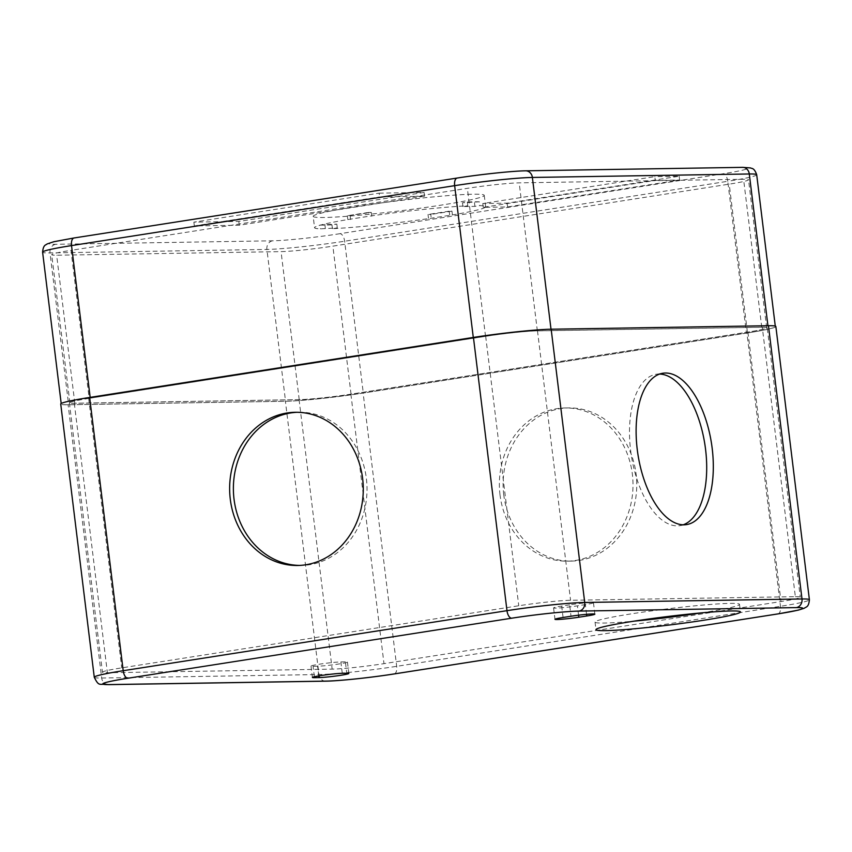 <?xml version="1.0" encoding="UTF-8"?>
<svg xmlns="http://www.w3.org/2000/svg" width="852" height="852" viewBox="0 0 852 852"><rect width="100%" height="100%" fill="white"/><g stroke="black" fill="none" stroke-linecap="round" stroke-linejoin="round"><path stroke-width="0.64" stroke-dasharray="4.26 3.19" d="M345.369 661.866L340.875 661.929A16.092 0.959 173 0 0 322.855 663.687A16.092 0.959 173 0 0 311.012 666.072A16.092 0.959 173 0 0 313.078 666.285L317.572 666.211A16.092 0.959 173 0 0 335.592 664.464A16.092 0.959 173 0 0 347.435 662.079A16.092 0.959 173 0 0 345.369 661.866L346.764 673.25M795.353 596.677A38.308 2.268 -7 0 1 800.284 597.188A38.308 2.268 -7 0 1 780.996 601.555L383.986 663.655A38.308 2.268 -7 0 1 332.163 669.129L107.384 672.739A38.308 2.268 -7 0 1 102.453 672.228A38.308 2.268 -7 0 1 121.74 667.861L518.761 605.751A38.308 2.268 -7 0 1 570.574 600.277L795.353 596.677L762.274 327.221A38.308 2.268 173 0 1 767.205 327.732L800.284 597.188M569.615 604.845L561.681 606.091A16.092 0.959 173 0 0 553.576 607.923A16.092 0.959 173 0 0 577.411 605.836L585.356 604.59A16.092 0.959 173 0 0 593.461 602.758A16.092 0.959 173 0 0 569.615 604.845L571.021 616.23M762.274 327.221L537.484 330.821A38.308 2.268 173 0 0 485.672 336.295L88.651 398.406A38.308 2.268 173 0 0 69.363 402.772A38.308 2.268 173 0 0 74.305 403.284L299.084 399.673A38.308 2.268 173 0 0 350.896 394.199L747.918 332.099A38.308 2.268 173 0 0 767.205 327.732M775.852 326.486A57.457 3.408 -7 0 1 746.916 333.047L363.133 393.081A57.457 3.408 -7 0 1 285.409 401.292L68.117 404.775A57.457 3.408 -7 0 1 60.726 404.008M659.618 374.049A76.605 37.19 81.1 0 0 656.264 374.262A76.605 37.19 81.1 0 0 630.64 450.548A76.605 37.19 81.1 0 0 679.939 525.641A76.605 37.19 81.1 0 0 683.197 524.811M503.766 494.852A76.605 66.818 89.1 0 1 568.71 407.906A76.605 66.818 89.1 0 1 636.103 474.149A76.605 66.818 89.1 0 1 571.17 561.106A76.605 66.818 89.1 0 1 503.766 494.852M500.017 494.916A76.605 66.818 89.1 0 1 564.961 407.97A76.605 66.818 89.1 0 1 632.365 474.213A76.605 66.818 89.1 0 1 567.421 561.159A76.605 66.818 89.1 0 1 500.017 494.916M299.553 565.419A76.605 66.818 -90.9 0 0 301.427 565.419A76.605 66.818 -90.9 0 0 366.371 478.473A76.605 66.818 -90.9 0 0 298.977 412.23A76.605 66.818 -90.9 0 0 297.103 412.283M701.249 612.897A72.782 4.313 173 0 0 702.868 612.652A72.782 4.313 173 0 0 739.515 604.345A72.782 4.313 173 0 0 631.683 613.791A72.782 4.313 173 0 0 595.037 622.088A72.782 4.313 173 0 0 634.229 621.129M379.151 193.159L424.104 192.435L238.826 221.424L193.873 222.138L379.151 193.159L379.619 196.95L424.573 196.237L239.295 225.216L194.341 225.94L379.619 196.95M655.284 180.422L679.63 180.028L507.59 206.94L483.244 207.334L655.284 180.422L654.815 176.63L482.775 203.532L507.132 203.149L679.172 176.236L654.815 176.63M313.174 216.355A86.18 5.112 -7 0 0 319.031 217.473A86.18 5.112 173 0 0 414.86 208.932A86.18 5.112 173 0 0 484.255 195.353A86.18 5.112 173 0 0 436.139 196.642A86.18 5.112 173 0 0 346.413 208.176A86.18 5.112 -7 0 0 313.174 216.355L314.569 227.74A86.18 5.112 173 0 0 320.437 228.858L337.285 227.91L332.418 228.666A86.18 5.112 173 0 0 431.24 218.229L452.412 214.917A86.18 5.112 173 0 0 485.651 206.738A86.18 5.112 173 0 0 479.793 205.62L474.926 206.376L462.934 206.567L467.801 205.811A86.18 5.112 173 0 0 368.98 216.248L347.808 219.56A86.18 5.112 173 0 0 314.569 227.74M679.63 180.028L679.172 176.236M483.244 207.334L482.775 203.532M507.59 206.94L507.132 203.149M424.104 192.435L424.573 196.237M193.873 222.138L194.341 225.94M238.826 221.424L239.295 225.216M746.405 333.1A57.457 3.408 -7 0 0 775.331 326.54A57.457 3.408 -7 0 0 767.929 325.783L551.02 329.255A57.457 3.408 -7 0 0 473.297 337.477L90.174 397.405A57.457 3.408 -7 0 0 61.237 403.954A57.457 3.408 -7 0 0 68.639 404.721L285.548 401.239A57.457 3.408 -7 0 0 363.282 393.028L746.405 333.1L727.757 181.295L344.634 241.222A57.457 3.408 -7 0 1 266.91 249.434L50.002 252.906A57.457 3.408 -7 0 1 42.6 252.149M89.172 398.353A38.308 2.268 -7 0 0 69.885 402.719A38.308 2.268 -7 0 0 74.816 403.22L299.222 399.631A38.308 2.268 -7 0 0 351.045 394.156L747.396 332.152A38.308 2.268 -7 0 0 766.683 327.786A38.308 2.268 -7 0 0 761.752 327.274L537.346 330.874A38.308 2.268 -7 0 0 485.533 336.348L89.172 398.353L71.004 250.339A38.308 2.268 173 0 0 51.716 254.705A38.308 2.268 173 0 0 56.647 255.217L281.053 251.617A38.308 2.268 173 0 0 332.866 246.143L729.227 184.138A38.308 2.268 173 0 0 748.514 179.772A38.308 2.268 173 0 0 743.572 179.261L519.177 182.86A38.308 2.268 173 0 0 467.354 188.335L71.004 250.339M452.412 214.917L451.954 211.115L449.196 211.168L449.664 214.96M449.196 211.168L428.023 214.48L430.771 214.427L431.24 218.229M451.954 211.115A86.18 5.112 -7 0 1 430.771 214.427M319.969 225.066A86.18 5.112 -7 0 0 331.96 224.875L336.828 224.108L319.969 225.066L320.437 228.858M368.511 212.457A86.18 5.112 -7 0 0 347.339 215.769L371.27 212.414L368.511 212.457L368.98 216.248M479.325 201.817A86.18 5.112 -7 0 0 467.333 202.009L462.466 202.776L479.325 201.817L479.793 205.62M428.023 214.48L428.481 218.272M467.333 202.009L467.801 205.811M331.96 224.875L332.418 228.666M371.27 212.414L371.738 216.206M350.097 215.726L350.566 219.518M347.339 215.769L347.808 219.56M324.836 224.3L325.304 228.102M336.828 224.108L337.285 227.91M462.466 202.776L462.934 206.567M474.457 202.584L474.926 206.376M342.27 673.314L340.875 661.929M318.765 675.902L317.572 666.211M314.367 676.744L313.078 666.285M563.076 617.476L561.681 606.091M586.549 614.324L585.356 604.59M578.561 615.187L577.411 605.836M747.918 332.099L780.996 601.555M350.896 394.199L383.986 663.655M299.084 399.673L332.163 669.129M74.305 403.284L107.384 672.739M88.651 398.406L121.74 667.861M485.672 336.295L518.761 605.751M537.484 330.821L570.574 600.277M94.274 677.265A57.457 3.408 173 0 0 101.676 678.022L318.957 674.539A57.457 3.408 173 0 0 396.681 666.328L780.475 606.294A57.457 3.408 173 0 0 809.4 599.744M108.417 684.646A7.657 6.678 89.1 0 1 101.676 678.022L68.117 404.775M325.698 681.163A7.657 6.678 89.1 0 1 318.957 674.539L285.409 401.292M394.37 673.9A7.657 3.717 81.1 0 0 396.681 666.328L363.133 393.081M777.908 613.919A7.657 3.717 81.1 0 0 780.475 606.294L746.916 333.047M339.959 233.693A49.799 2.95 -7 0 1 272.597 240.807L55.689 244.29A49.799 2.95 -7 0 1 74.348 237.942L457.471 178.015A49.799 2.95 -7 0 1 524.832 170.901L741.741 167.418A49.799 2.95 -7 0 1 723.082 173.755L339.959 233.693A7.657 3.717 -98.9 0 1 344.634 241.222L363.282 393.028M272.597 240.807A7.657 6.678 -90.9 0 0 266.91 249.434L285.548 401.239M55.689 244.29A7.657 6.678 -90.9 0 0 50.002 252.906L68.639 404.721M524.832 170.901A7.657 6.678 89.1 0 1 525.641 170.826M741.741 167.418A7.657 6.678 89.1 0 1 742.55 167.354M756.693 174.735A57.457 3.408 -7 0 1 727.757 181.295A7.657 3.717 -98.9 0 0 723.082 173.755M485.533 336.348L467.354 188.335M537.346 330.874L519.177 182.86M761.752 327.274L743.572 179.261M747.396 332.152L729.227 184.138M351.045 394.156L332.866 246.143M299.222 399.631L281.053 251.617M74.816 403.22L56.647 255.217M347.435 662.079L348.841 673.463M311.012 666.072L312.407 677.457M593.461 602.758L594.856 614.143M553.576 607.923L554.982 619.308M69.363 402.772L102.453 672.228M656.264 374.262L662.877 373.229M679.939 525.641L686.552 524.598M564.961 407.97L568.71 407.906M567.421 561.159L571.17 561.106M298.977 412.23L295.229 412.283M301.427 565.419L297.678 565.483M739.515 604.345L740.441 611.938M595.037 622.088L595.974 629.681M484.255 195.353L485.651 206.738M766.683 327.786L748.514 179.772M69.885 402.719L51.716 254.705"/><path stroke-width="1.28" d="M571.021 616.23L563.076 617.476A16.092 0.959 173 0 0 554.982 619.308A16.092 0.959 173 0 0 578.817 617.221L586.751 615.985A16.092 0.959 173 0 0 594.856 614.143A16.092 0.959 173 0 0 571.021 616.23M703.795 620.235A72.782 4.313 173 0 0 740.441 611.938A72.782 4.313 173 0 0 632.621 621.374A72.782 4.313 173 0 0 595.974 629.681A72.782 4.313 173 0 0 703.795 620.235M346.764 673.25L342.27 673.314A16.092 0.959 173 0 0 324.25 675.072A16.092 0.959 173 0 0 312.407 677.457A16.092 0.959 173 0 0 314.473 677.67L318.978 677.596A16.092 0.959 173 0 0 336.987 675.849A16.092 0.959 173 0 0 348.841 673.463A16.092 0.959 173 0 0 346.764 673.25M94.274 677.265L60.726 404.008A57.457 3.408 -7 0 1 89.652 397.458L473.435 337.424A57.457 3.408 -7 0 1 551.159 329.213L768.451 325.73A57.457 3.408 -7 0 1 775.852 326.486L809.4 599.744A57.457 3.408 173 0 0 801.998 598.977L584.717 602.46A57.457 3.408 173 0 0 506.983 610.671L123.199 670.705A57.457 3.408 173 0 0 94.274 677.265C99.237 687.415 99.418 683.176 108.417 684.646L325.698 681.163C338.787 681.025 371.099 677.596 394.125 673.953A7.657 3.717 81.1 0 0 394.37 673.9M712.176 448.312A76.605 37.19 81.1 0 0 662.877 373.229A76.605 37.19 81.1 0 0 637.253 449.515A76.605 37.19 81.1 0 0 686.552 524.598A76.605 37.19 81.1 0 0 712.176 448.312M683.197 524.811A76.605 37.19 81.1 0 0 705.562 449.345A76.605 37.19 81.1 0 0 659.618 374.049M362.622 478.536A76.605 66.818 -90.9 0 0 295.229 412.283A76.605 66.818 -90.9 0 0 230.285 499.24A76.605 66.818 -90.9 0 0 297.678 565.483A76.605 66.818 -90.9 0 0 362.622 478.536M297.103 412.283A76.605 66.818 -90.9 0 0 234.034 499.176A76.605 66.818 -90.9 0 0 299.553 565.419M634.229 621.129A72.782 4.313 173 0 0 701.249 612.897M326.508 681.099A49.799 2.95 173 0 0 393.869 673.975L777.652 613.941A49.799 2.95 173 0 0 796.311 607.604L579.03 611.086A49.799 2.95 173 0 0 511.669 618.201L127.885 678.245A49.799 2.95 173 0 0 109.226 684.582L326.508 681.099A7.657 6.678 89.1 0 1 325.698 681.163M318.978 677.596L318.765 675.902M314.473 677.67L314.367 676.744M586.751 615.985L586.549 614.324M578.817 617.221L578.561 615.187M551.159 329.213L584.717 602.46A7.657 6.678 -90.9 0 1 579.03 611.086M473.435 337.424L506.983 610.671A7.657 3.717 -98.9 0 0 511.669 618.201M127.885 678.245A7.657 3.717 -98.9 0 1 123.199 670.705L89.652 397.458M109.226 684.582A7.657 6.678 89.1 0 1 108.417 684.646M393.869 673.975A7.657 3.717 81.1 0 0 394.125 673.953L777.908 613.919L798.313 610.128L804.256 608.264C806.258 606.613 808.612 607.582 809.4 599.744M796.311 607.604A7.657 6.678 -90.9 0 0 801.998 598.977L768.451 325.73M61.184 403.497L42.6 252.149A57.457 3.408 -7 0 1 71.525 245.6L454.648 185.661A57.457 3.408 -7 0 1 532.383 177.45L749.291 173.978A57.457 3.408 -7 0 1 756.693 174.735C754.041 167.248 751.645 168.834 750.548 167.929L742.55 167.354A7.657 6.678 89.1 0 1 749.291 173.978L767.929 325.741M74.348 237.942A7.657 3.717 81.1 0 0 74.092 237.964A7.657 3.717 81.1 0 0 71.525 245.6L90.163 397.373M457.471 178.015A7.657 3.717 81.1 0 0 457.215 178.036A7.657 3.717 81.1 0 0 454.648 185.661L473.286 337.445M42.6 252.149C43.303 244.354 46.029 245.174 47.073 243.97L53.751 241.744L74.092 237.964L457.215 178.036C480.24 174.404 512.553 170.964 525.641 170.826A7.657 6.678 89.1 0 1 532.383 177.45L551.01 329.213M525.641 170.826L742.55 167.354M775.277 326.103L756.693 174.735"/></g></svg>
